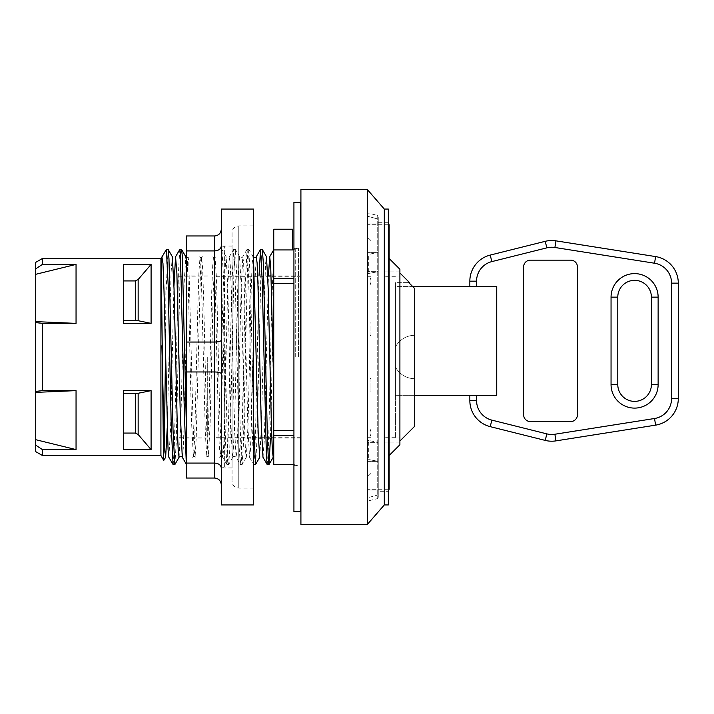 <?xml version="1.0" encoding="UTF-8"?>
<svg xmlns="http://www.w3.org/2000/svg" width="714" height="714" viewBox="0 0 714 714"><rect width="100%" height="100%" fill="white"/><g stroke="black" fill="none" stroke-linecap="round" stroke-linejoin="round"><path stroke-width="0.54" stroke-dasharray="3.57 2.68" d="M367.353 212.879L367.353 501.121L367.353 212.879L377.233 215.325L377.233 498.675L367.353 501.121M367.353 497.819L367.353 216.181L367.353 497.819L367.353 489.991L367.353 497.819L378.25 494.891L378.25 489.991L367.353 489.991L367.353 461.369L367.353 489.991L378.25 489.991L378.25 461.369L368.71 459.557L378.25 461.369L367.353 461.369L367.353 459.557L367.353 461.369L378.25 461.369L378.25 494.891L367.353 497.819M367.353 459.557L367.353 489.269L367.353 459.557L368.71 459.557L368.71 440.538L378.25 442.35L367.353 442.35L367.353 271.65L367.353 442.35L367.353 271.65L367.353 442.35L378.25 442.35L378.25 271.65L367.353 271.65L378.25 271.65L378.25 442.35L368.71 440.538L368.71 459.557L367.353 459.557M367.353 224.009L367.353 252.631L367.353 224.009L378.25 224.009L367.353 224.009M367.353 254.443L367.353 224.732L367.353 254.443L368.71 254.443L368.71 273.462L368.71 254.443L378.25 252.631L367.353 252.631L378.25 252.631L378.25 224.009L378.25 271.65L368.71 273.462L378.25 271.65L378.25 252.631L367.353 254.443M367.353 440.538L368.71 440.538L367.353 440.538M367.353 216.181L378.25 219.109L378.25 494.891L378.25 219.109L367.353 216.181M389.148 224.732L389.148 489.269M367.353 273.462L368.71 273.462L367.353 273.462M35.7 262.368L35.7 445.152L42.421 449.597L42.421 455.514M42.421 449.597L76.05 449.597L76.05 390.629L42.421 390.629L35.7 391.415M35.7 322.585L42.421 323.371L42.421 390.629M42.421 323.371L76.05 323.371L76.05 264.403L42.421 264.403L35.7 268.848M42.421 258.486L42.421 264.403M160.918 258.486L160.918 455.514M151.091 390.629L123.522 390.629L123.522 449.597L151.091 449.597L151.091 390.629L135.303 393.548L123.522 393.548L123.522 390.629L123.522 433.068L123.522 393.548M151.091 264.403L123.522 264.403L123.522 323.371L151.091 323.371L151.091 264.403L138.15 279.504L135.303 280.932L123.522 280.932L123.522 323.371L123.522 280.932M298.407 357L298.407 248.401L298.407 357M300.915 357L300.915 212.62L300.915 357M300.648 357L300.648 212.62L300.648 357M123.522 320.452L138.15 320.702L151.091 323.371M123.522 433.068L123.522 449.597L123.522 433.068L135.303 433.068L138.15 434.496L151.091 449.597M35.7 445.152L35.7 451.632M35.7 321.621L76.05 323.371M35.7 439.69L76.05 449.597M76.05 264.403L35.7 274.31M76.05 390.629L35.7 392.379M161.569 257.343L166.157 250.043L165.47 353.501M164.398 443.046L163.792 460.423M168.834 457.237L170.476 431.622L173.957 285.939M182.284 457.255L183.284 448.115L184.301 418.859L186.327 328.833L186.327 463.957L186.327 258.539L186.64 257.504L187.229 261.253L188.3 285.823L191.495 420.912L193.369 456.487L194.699 437.896L197.894 305.387L198.965 271.008L200.027 257.54L201.098 268.259L205.364 434.407L206.819 456.487L208.559 425.223L211.763 289.964L212.826 262.975L213.54 257.513L213.888 258.852L214.959 278.585L218.154 412.112L219.225 445L220.287 456.496L221.295 445.099L221.295 418.627L223.732 311.268L224.946 270.445L226.16 256.763L227.837 288.759L231.202 430.497L232.041 451.025L232.88 457.237L234.567 425.223L237.923 283.503L238.762 262.975L239.601 256.745M166.157 250.043L166.317 249.481M173.118 464.591L174.278 448.963L178.348 274.542L179.767 249.489M253.577 424.187L250.668 288.983L248.838 249.481L247.517 267.241L243.322 445.991L242.117 464.519L241.225 456.781L240.172 426.088L237.03 281.851L235.397 249.489L233.88 272.864L230.729 415.298L229.685 451.007L228.667 464.528L227.587 452.81L223.393 275.309L221.947 249.489L221.295 253.247L221.295 249.409L221.295 453.827L219.689 412.112L216.494 278.585L215.066 257.513L213.29 289.964L210.094 425.223L208.345 456.487L206.89 434.407L203.695 300.549L202.624 268.259L201.625 257.504L200.491 271.008L196.225 437.896L195.163 455.746L194.092 449.588L193.03 420.912L188.764 261.253L188.175 257.513L187.693 259.958L186.631 282.262L186.327 328.833M221.295 436.37L222.625 457.246L226.909 464.582L227.596 459.173L231.791 286.983L233.639 249.418L234.942 268.705L239.136 447.428L240.359 464.591L241.234 455.773L242.278 424.062L245.429 280.004L247.089 249.427L248.579 274.515L251.721 417.476L253.577 463.948M219.43 457.255C220.421 456.076 221.492 456.076 222.625 457.255L223.473 450.998L224.312 430.444L227.677 288.679L229.355 256.754L230.194 262.984L231.033 283.529L234.397 425.241L236.075 457.228L236.914 451.025L237.762 430.506L241.118 288.742L242.805 256.754L243.644 263.011L247.847 425.312L249.525 457.246L250.364 451.016L251.203 430.48L254.568 288.768L256.246 256.772M262.975 457.246L264.341 439.753L268.428 275.97M273.23 457.228L273.748 453.381L273.748 249.945L292.579 249.945L292.579 229.23L273.748 229.23L273.748 249.945M247.008 249.489L242.796 256.772C241.805 257.924 240.734 257.924 239.609 256.754L241.287 288.777L244.652 430.551L245.491 451.052L246.33 457.237L248.008 425.232L251.373 283.529L252.212 262.993L253.051 256.763L253.577 260.61M259.753 457.29L261.458 425.223L264.823 283.52L265.662 262.993L266.5 256.754M167.228 428.105L171.065 272.489L172.342 256.719M179.08 457.255L180.767 425.223L184.123 283.503L185.81 256.763C186.943 257.941 188.005 257.941 189.005 256.763M293.927 435.46L293.927 430.622L293.927 435.46L293.927 430.622L273.748 430.622L273.748 435.46L293.927 435.46L273.748 435.46L293.927 435.46L293.927 465.599L293.927 430.622M293.927 278.54L293.927 283.378L293.927 278.54L273.748 278.54L293.927 278.54L293.927 283.378L293.927 248.401L293.927 278.54L273.748 278.54L273.748 283.378L273.748 278.54M273.748 283.378L293.927 283.378M267.259 464.591L268.509 446.669L271.659 306.824L273.748 249.739M273.748 430.622L273.748 453.39M273.748 464.591L273.748 435.46M292.579 249.945L292.579 249.409L292.579 249.945M378.25 224.009L378.25 219.109L378.25 224.009M378.25 461.369L378.25 442.35L378.25 461.369M300.915 189.558L300.915 524.442M367.353 189.558L367.353 524.442M384.302 209.059L384.302 504.941M388.336 209.059L388.336 504.941M388.336 491.696L388.336 222.304L388.336 491.696L378.25 491.696L378.25 222.304L378.25 491.696M378.25 497.363L378.25 216.637L378.25 497.363L377.233 498.675L377.233 215.325L378.25 216.637M293.927 202.339L293.927 511.661M293.927 281.905L293.927 432.095L293.927 281.905M300.648 202.339L300.648 511.661M181.526 249.418L180.205 269.196L176.126 444.706L174.876 464.519M168.076 249.409L166.157 289.813M221.295 418.627L221.295 253.318L221.295 464.591L221.295 263.591L225.499 441.895L226.838 464.511M273.748 289.813L270.481 438.03M262.216 249.409L261.163 262.324L256.96 440.261L255.567 464.511M253.809 464.591L254.871 451.596L255.924 416.324L258.995 275.97M253.577 209.059L253.577 504.941M253.577 225.874L253.577 488.126L253.577 225.874L238.779 225.874C234.701 226.267 232.452 228.507 232.059 232.594L232.059 481.406L232.059 232.594M232.059 246.044L232.059 467.956L232.059 246.044L224.66 246.044L224.66 467.956L224.66 246.044C222.634 246.223 221.518 247.347 221.295 249.409L221.875 249.409M186.327 235.959L186.327 478.041L214.575 478.041L214.575 235.959L186.327 235.959M186.327 258.548L186.327 292.106M221.295 504.941L221.295 209.059M186.327 463.083L214.575 463.083C218.654 463.377 220.894 465.019 221.295 468L221.295 229.23L221.295 468M186.327 371.958L214.575 371.958C218.654 372.074 220.894 372.672 221.295 373.761M186.327 342.042L214.575 342.042C218.654 341.926 220.894 341.328 221.295 340.239M186.327 250.917L214.575 250.917C218.654 250.623 220.894 248.981 221.295 246M221.295 484.77C220.894 480.692 218.654 478.451 214.575 478.041M221.295 229.23C220.894 233.308 218.654 235.549 214.575 235.959M221.295 445.099L221.295 453.836M389.148 357L389.148 258.486L389.148 357M399.902 269.24L399.902 444.76M399.902 357L399.902 271.936L399.902 357M384.435 357L384.435 271.936L384.435 357M395.44 357L395.44 437.691L395.44 357M476.559 286.394L496.739 286.394L496.739 395.333L476.559 395.333L476.559 400.554A20.171 20.171 0 0 0 491.848 420.127L546.853 433.88A20.171 20.171 0 0 0 554.894 434.237L654.551 418.502A20.171 20.171 0 0 0 671.579 398.573L671.579 283.155A20.171 20.171 0 0 0 654.551 263.225L554.894 247.49A20.171 20.171 0 0 0 546.853 247.847L491.848 261.601A20.171 20.171 0 0 0 476.559 281.164L476.559 286.394L469.839 286.394L496.739 286.394L496.739 395.333L395.44 395.333L414.7 395.333L395.44 395.333L395.44 347.022A21.688 21.688 0 0 1 414.7 335.312L414.7 288.581L414.7 335.312A21.688 21.688 0 0 0 395.44 347.022L395.44 282.36L408.542 282.36L395.44 282.36L395.44 366.978A21.688 21.688 0 0 0 414.7 378.688L414.7 335.312L414.7 378.688A21.688 21.688 0 0 1 395.44 366.978L395.44 286.394L412.54 286.394L414.7 288.581L414.7 426.267M654.551 263.225L655.595 256.585A26.9 26.9 0 0 1 678.3 283.155L678.3 398.573A26.9 26.9 0 0 1 655.595 425.142L555.938 440.877A26.9 26.9 0 0 1 545.219 440.404A26.9 26.9 0 0 0 555.938 440.877L554.894 434.237M476.559 281.164L469.839 281.164A26.9 26.9 0 0 1 490.215 255.077L545.219 241.323A26.9 26.9 0 0 1 555.938 240.85A26.9 26.9 0 0 0 545.219 241.323L546.853 247.847M530.359 421.555L570.709 421.555A6.721 6.721 0 0 0 577.43 414.834L577.43 266.893A6.721 6.721 0 0 0 570.709 260.164L530.359 260.164A6.721 6.721 0 0 0 523.639 266.893L523.639 414.834A6.721 6.721 0 0 0 530.359 421.555A6.721 6.721 0 0 1 523.639 414.834L523.639 266.893A6.721 6.721 0 0 1 530.359 260.164L570.709 260.164A6.721 6.721 0 0 1 577.43 266.893L577.43 414.834A6.721 6.721 0 0 1 570.709 421.555L530.359 421.555L570.709 421.555A6.721 6.721 0 0 0 577.43 414.834L577.43 266.893A6.721 6.721 0 0 0 570.709 260.164L530.359 260.164A6.721 6.721 0 0 0 523.639 266.893L523.639 414.834A6.721 6.721 0 0 0 530.359 421.555M651.4 297.149A16.815 16.815 0 0 0 634.594 280.343A16.815 16.815 0 0 0 617.78 297.149L611.05 297.149A23.535 23.535 0 0 1 634.594 273.614A23.535 23.535 0 0 1 658.129 297.149L651.4 297.149A16.815 16.815 0 0 0 634.594 280.343A16.815 16.815 0 0 0 617.78 297.149M490.215 426.651A26.9 26.9 0 0 1 469.839 400.554A26.9 26.9 0 0 0 490.215 426.651L491.848 420.127M414.7 395.333L395.44 395.333L395.44 286.394L496.739 286.394L496.739 395.333L476.559 395.333M207.292 357L207.292 437.691L207.292 357M178.937 357L178.937 275.97L178.937 357M209.023 357L209.023 275.97L209.023 357M215.075 357L215.075 438.03L215.075 357M367.353 357L367.353 475.354L367.353 357M370.985 335.482L370.084 335.482L370.985 335.482L370.985 378.518L370.985 335.482L370.084 335.482L370.084 322.032L370.084 335.482L370.985 335.482L370.985 322.032L370.084 322.032L370.985 322.032L370.985 284.279L370.985 335.482M370.084 378.518L370.985 378.518L370.084 378.518L370.084 391.968L370.084 378.518L370.985 378.518L370.084 378.518M370.985 391.968L370.084 391.968L370.985 391.968L370.985 429.721L370.985 378.518L370.985 391.968L370.084 391.968L370.985 391.968M370.084 429.721L370.985 429.721L370.084 429.721L370.084 434.772L370.084 429.721L370.985 431.586L370.985 436.513L370.985 429.721L370.985 431.586L370.084 429.721M370.985 434.772L370.084 434.772L370.985 434.772L370.985 437.691L370.985 434.772M370.084 284.279L370.985 284.279L370.084 284.279L370.084 279.228L370.084 284.279L370.985 282.414L370.084 284.279M370.985 279.228L370.084 279.228L370.985 279.228L370.985 276.309L370.985 282.414L370.985 279.228M370.084 322.032L370.985 322.032L370.084 322.032M370.985 284.279L370.985 282.414L370.985 284.279M370.084 279.228L370.985 277.487L370.084 279.228M370.985 357L370.985 240.663L370.985 357M370.985 436.513L370.084 434.772L370.985 436.513M295.266 357L295.266 249.409L295.266 357M135.303 320.452L135.303 280.932M135.303 433.068L135.303 393.548M138.15 279.504L138.15 320.702M138.15 393.298L138.15 434.496M238.779 225.874L238.779 488.126L238.779 225.874M671.579 398.573L678.3 398.573A26.9 26.9 0 0 1 655.595 425.142L654.551 418.502M655.595 256.585A26.9 26.9 0 0 1 678.3 283.155L671.579 283.155M469.839 281.164A26.9 26.9 0 0 1 490.215 255.077L491.848 261.601M658.129 297.149L658.129 384.569A23.535 23.535 0 0 1 634.594 408.105A23.535 23.535 0 0 1 611.05 384.569L611.05 297.149M651.4 384.569L658.129 384.569M617.78 384.569L611.05 384.569M554.894 247.49L555.938 240.85M546.853 433.88L545.219 440.404M476.559 400.554L469.839 400.554M368.968 357L368.968 238.646L368.968 357M388.336 224.732L367.353 224.732M388.336 489.269L367.353 489.269M293.927 249.409L298.407 248.401L293.927 248.401M293.927 464.591L298.407 465.599L293.927 465.599M192.539 457.246C193.53 456.067 194.592 456.067 195.734 457.237M202.455 256.745C201.83 257.897 200.759 257.897 199.26 256.745M215.905 256.763C214.923 257.861 213.861 257.861 212.71 256.763M232.88 457.237C233.505 456.085 234.567 456.085 236.075 457.237L240.279 464.528M253.577 257.326L248.847 249.472M388.336 222.304L378.25 222.304M226.16 256.763L221.947 249.489M232.88 457.255L228.676 464.537M239.601 256.763L235.397 249.481M246.33 457.237L242.126 464.528M235.325 249.409L233.639 249.409M228.596 464.591L226.909 464.591M248.767 249.409L247.089 249.409M242.046 464.591L240.359 464.591M229.346 256.763L233.558 249.481M249.525 457.246L253.729 464.528M253.577 488.126L238.779 488.126C234.701 487.733 232.461 485.493 232.059 481.406M232.059 467.956L224.66 467.956C222.634 467.777 221.518 466.653 221.295 464.591M215.066 257.504L213.54 257.504M201.625 257.504L200.09 257.504M188.175 257.504L186.64 257.504M221.295 456.496L220.26 456.496M208.345 456.496L206.819 456.496M194.895 456.496L193.369 456.496M399.902 271.936L384.435 271.936M399.902 442.064L384.435 442.064M399.902 276.978L395.44 276.978M399.902 437.022L395.44 437.022M395.44 276.309L384.435 276.309M395.44 437.691L384.435 437.691M178.937 275.97L209.023 275.97L178.937 276.309M178.937 438.03L209.023 438.03L178.937 437.691M300.915 275.97L271.124 275.97M267.777 275.97L215.075 275.97M300.915 438.03L271.802 438.03M267.411 438.03L261.708 438.03M258.352 438.03L215.075 438.03M300.915 276.309L215.075 276.309M300.915 437.691L215.075 437.691M370.985 276.309L367.353 276.309M370.985 437.691L367.353 437.691M370.985 240.663L368.968 238.646L367.353 238.646M370.985 473.337L368.968 475.354L367.353 475.354"/><path stroke-width="1.07" d="M388.336 489.269L389.148 489.269L389.148 224.732L388.336 224.732M35.7 391.415L42.421 390.629L76.05 390.629L76.05 449.597L42.421 449.597L35.7 445.152L35.7 274.31L76.05 264.403L76.05 323.371L42.421 323.371L35.7 322.585M35.7 274.31L35.7 268.848L42.421 264.403L42.421 258.486L160.918 258.486L160.918 455.514L42.421 455.514L42.421 449.597M42.421 264.403L76.05 264.403M42.421 390.629L42.421 323.371M151.091 449.597L123.522 449.597L123.522 390.629L151.091 390.629L151.091 449.597L138.15 434.496L135.303 433.068L123.522 433.068M151.091 323.371L123.522 323.371L123.522 264.403L151.091 264.403L151.091 323.371L138.15 320.702L123.522 320.452M123.522 280.932L135.303 280.932L138.15 279.504L151.091 264.403M76.05 323.371L35.7 321.621M123.522 393.548L138.15 393.298L151.091 390.629M35.7 268.848L35.7 262.368L42.421 258.486M42.421 455.514L35.7 451.632L35.7 445.152M35.7 392.379L76.05 390.629M76.05 449.597L35.7 439.69M165.47 353.501L164.398 443.046M161.953 345.728L163.792 425.223L164.711 449.668L165.639 457.237L163.756 460.423L163.479 456.701L161.409 273.114C161.391 256.612 161.337 256.665 161.953 257.281L162.962 263.314L163.979 290.054L168.049 449.258L168.834 457.237L173.118 464.591L174.796 464.591L173.056 430.953L168.977 258.798L168.147 249.472L166.389 249.409L168.192 285.198L171.235 425.731L173.047 464.528M173.957 285.939L175.555 256.763L176.876 273.078L180.231 411.88L182.284 457.255M162.105 256.763L166.389 249.418M175.555 256.763L179.839 249.418L180.374 252.792L184.444 415.86L186.327 463.957M253.051 256.763C254.193 257.941 255.255 257.941 256.246 256.763L257.094 262.957L257.933 283.485L261.297 425.303L262.975 457.246L267.179 464.528M268.428 275.97L269.696 256.754L270.713 266.045L273.748 385.167M253.577 260.61L258.227 434.558L259.78 457.246L255.496 464.573L253.577 424.187M262.297 249.463L266.5 256.754L268.187 288.706L271.543 430.497L272.391 451.025L273.23 457.228L269.017 464.519L268.5 462.324L267.455 439.592L263.261 261.824L262.288 249.472L260.53 249.409L262.216 280.977L266.411 456.317L267.188 464.519L268.946 464.591M165.639 457.237L167.228 428.105M172.342 256.719L174.037 288.679L177.402 430.435L178.241 450.989L179.08 457.246C180.08 456.067 181.142 456.067 182.275 457.246L186.327 464.261M186.327 257.326L185.81 256.763L186.327 260.61M293.927 435.46L273.748 435.46L273.748 430.622L293.927 430.622M293.927 283.378L273.748 283.378L273.748 278.54L293.927 278.54M273.748 435.46L273.748 464.591L293.927 464.591M273.748 283.378L273.748 430.622M273.748 249.945L273.748 229.23L292.579 229.23L292.579 249.945L273.748 249.945L273.748 278.54M300.915 524.442L300.915 189.558L367.353 189.558L367.353 524.442L300.915 524.442M384.302 504.941L384.302 209.059L388.336 209.059L388.336 504.941L384.302 504.941L367.353 524.442M293.927 357L293.927 202.339L300.648 202.339L300.648 511.661L293.927 511.661L293.927 357M186.327 424.187L182.248 255.478L181.597 249.481L179.839 249.409M270.481 438.03L269.017 464.511M253.577 463.948L253.809 464.591L255.496 464.591M258.995 275.97L260.53 249.427M253.577 504.941L253.577 209.059L221.295 209.059L221.295 504.941L253.577 504.941M221.295 484.77C220.894 480.692 218.654 478.451 214.575 478.041L186.327 478.041L186.327 235.959L214.575 235.959L214.575 371.958C218.654 372.074 220.894 372.672 221.295 373.761M186.327 250.917L214.575 250.917C218.654 250.623 220.894 248.981 221.295 246M186.327 342.042L214.575 342.042C218.654 341.926 220.894 341.328 221.295 340.239M186.327 371.958L214.575 371.958L214.575 478.041M186.327 463.083L214.575 463.083C218.654 463.377 220.894 465.019 221.295 468M221.295 229.23C220.894 233.308 218.654 235.549 214.575 235.959M389.148 455.514L399.902 444.76L399.902 269.24L389.148 258.486M399.902 441.056L414.7 426.267L414.7 288.581L408.542 282.36L412.54 286.394L469.839 286.394L469.839 281.164L469.839 286.394L476.559 286.394L476.559 281.164L469.839 281.164A26.9 26.9 0 0 1 490.215 255.077A26.9 26.9 0 0 0 469.839 281.164M476.559 281.164A20.171 20.171 0 0 1 491.848 261.601L546.853 247.847A20.171 20.171 0 0 1 554.894 247.49L654.551 263.225A20.171 20.171 0 0 1 671.579 283.155L671.579 398.573A20.171 20.171 0 0 1 654.551 418.502L554.894 434.237A20.171 20.171 0 0 1 546.853 433.88L491.848 420.127A20.171 20.171 0 0 1 476.559 400.554L476.559 395.333L496.739 395.333L496.739 286.394L476.559 286.394M546.853 433.88L545.219 440.404L490.215 426.651L545.219 440.404A26.9 26.9 0 0 0 555.938 440.877L655.595 425.142A26.9 26.9 0 0 0 678.3 398.573L678.3 283.155A26.9 26.9 0 0 0 655.595 256.585L555.938 240.85L655.595 256.585A26.9 26.9 0 0 1 678.3 283.155L671.579 283.155M554.894 247.49L555.938 240.85A26.9 26.9 0 0 0 545.219 241.323L490.215 255.077L491.848 261.601M611.05 297.149L617.78 297.149L617.78 384.569A16.815 16.815 0 0 0 634.594 401.384A16.815 16.815 0 0 0 651.4 384.569L651.4 297.149L651.4 384.569A16.815 16.815 0 0 1 634.594 401.384A16.815 16.815 0 0 1 617.78 384.569L617.78 297.149A16.815 16.815 0 0 1 634.594 280.343A16.815 16.815 0 0 1 651.4 297.149L658.129 297.149A23.535 23.535 0 0 0 634.594 273.614A23.535 23.535 0 0 0 611.05 297.149L611.05 384.569A23.535 23.535 0 0 0 634.594 408.105A23.535 23.535 0 0 0 658.129 384.569L658.129 297.149M530.359 421.555A6.721 6.721 0 0 1 523.639 414.834L523.639 266.893A6.721 6.721 0 0 1 530.359 260.164L570.709 260.164A6.721 6.721 0 0 1 577.43 266.893L577.43 414.834A6.721 6.721 0 0 1 570.709 421.555L530.359 421.555M476.559 395.333L469.839 395.333L469.839 400.554A26.9 26.9 0 0 0 490.215 426.651A26.9 26.9 0 0 1 469.839 400.554L469.839 395.333L414.7 395.333M135.303 280.932L135.303 320.452M138.15 320.702L138.15 279.504M135.303 393.548L135.303 433.068M138.15 434.496L138.15 393.298M545.219 440.404A26.9 26.9 0 0 0 555.938 440.877L554.894 434.237M654.551 418.502L655.595 425.142A26.9 26.9 0 0 0 678.3 398.573L671.579 398.573M555.938 240.85A26.9 26.9 0 0 0 545.219 241.323L546.853 247.847M476.559 400.554L469.839 400.554M491.848 420.127L490.215 426.651M654.551 263.225L655.595 256.585M651.4 384.569A16.815 16.815 0 0 1 634.594 401.384A16.815 16.815 0 0 1 617.78 384.569A16.815 16.815 0 0 0 634.594 401.384A16.815 16.815 0 0 0 651.4 384.569L658.129 384.569M617.78 384.569L611.05 384.569M160.918 455.514L163.747 460.423M160.918 258.486L161.569 257.343M384.302 209.059L367.353 189.558M181.597 249.472L185.81 256.754M174.876 464.528L179.08 457.246M168.147 249.463L172.36 256.754M293.927 249.409L292.579 249.409M273.748 249.739L269.696 256.754M256.246 256.763L260.458 249.481M409.318 282.36L399.902 272.944M271.124 275.97L267.777 275.97M271.802 438.03L267.411 438.03M261.708 438.03L258.352 438.03"/></g></svg>
